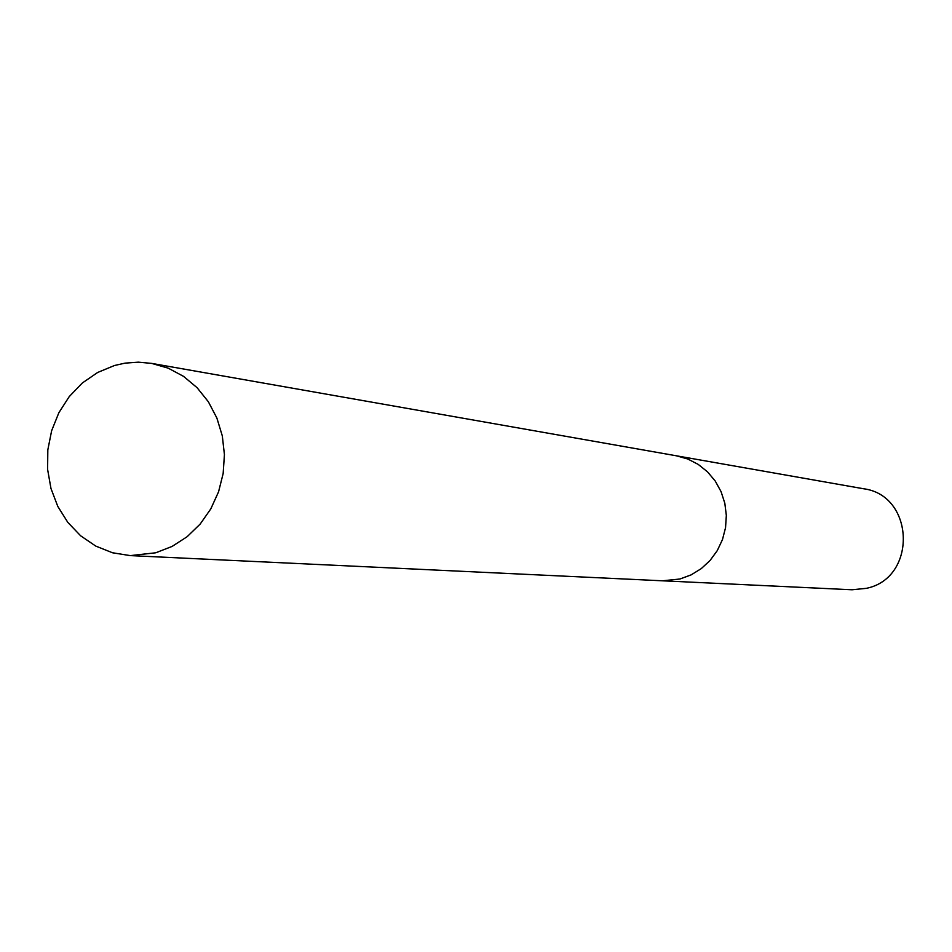 <?xml version="1.0" encoding="UTF-8"?>
<svg xmlns="http://www.w3.org/2000/svg" width="952" height="952" viewBox="0 0 952 952"><rect width="100%" height="100%" fill="white"/><g stroke="black" fill="none" stroke-linecap="round" stroke-linejoin="round"><path stroke-width="1.43" d="M662.187 580.791L852.088 589.776L866.403 588.324C917.395 578.078 914.765 495.064 863.333 488.721L676.098 455.746M676.444 455.806L687.76 459.007L698.256 464.421L707.538 471.871L715.249 481.069L721.081 491.672L724.829 503.275L726.328 515.437L725.543 527.694L722.473 539.582L717.261 550.637L710.085 560.442L701.255 568.63L691.069 574.901L679.954 578.995L662.544 580.803L679.954 579.006L691.081 574.901L701.255 568.63L710.097 560.442L717.261 550.637L722.473 539.582L725.543 527.694L726.34 515.437L724.829 503.275L721.081 491.672L715.249 481.069L707.538 471.871L698.256 464.421L687.76 459.007L676.444 455.806L151.642 363.39L138.361 362.165L125.033 363.14L114.549 365.485L97.651 372.47L82.348 382.978L69.246 396.591L58.869 412.716L51.634 430.72L47.826 449.868L47.6 469.384L50.968 488.483L57.786 506.393L67.806 522.374L80.623 535.786L95.724 546.067L112.491 552.767L130.257 555.611L155.783 552.779L172.122 546.412L187.116 536.726L200.17 524.076L210.785 508.915L218.555 491.851L223.161 473.501L224.422 454.604L222.304 435.885L216.877 418.047L208.369 401.78L197.112 387.714L183.546 376.361L168.195 368.162L151.642 363.39M662.544 580.803L130.257 555.611"/></g></svg>
